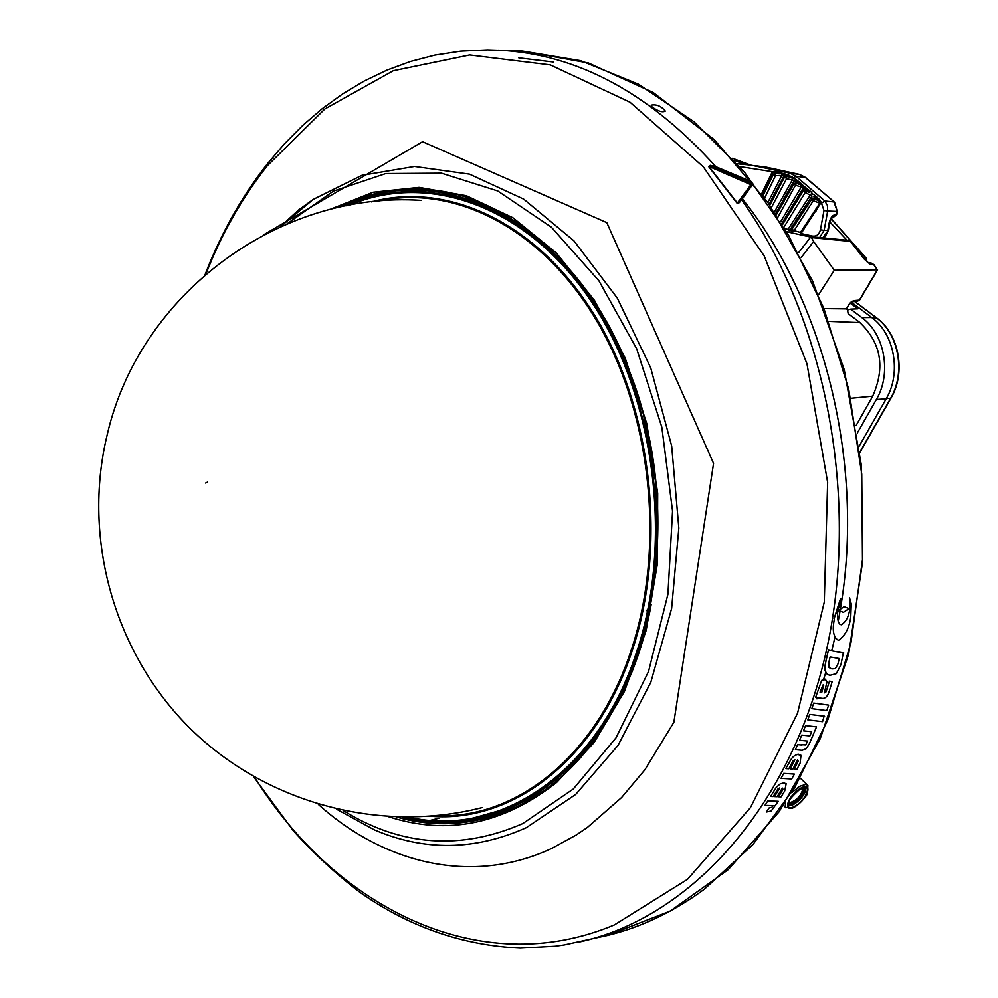 <?xml version="1.0" encoding="UTF-8"?>
<svg xmlns="http://www.w3.org/2000/svg" width="998" height="998" viewBox="0 0 998 998"><rect width="100%" height="100%" fill="white"/><g stroke="black" fill="none" stroke-linecap="round" stroke-linejoin="round"><path stroke-width="1.5" d="M824.298 308.594L846.404 308.856L848.911 304.627L853.614 300.648L859.365 300.124L877.342 269.847L873.674 264.57L870.156 264.308L864.38 259.231L850.371 241.391L811.449 237.549L813.657 241.516L801.182 257.546M877.342 269.847L874.023 264.744L870.58 262.736L868.01 262.561M818.634 294.697L834.266 270.246L813.657 241.516M810.937 236.763L811.449 237.549M850.795 241.89L848.5 240.368L811.012 236.663L798.6 252.644M867.349 262.262L868.347 262.811M834.266 270.246L877.329 269.847M853.564 300.648L851.93 301.783L857.569 301.271L859.652 299.637M853.24 301.147L852.08 301.246M847.726 309.667L846.404 308.856M846.628 308.844L849.286 304.028M438.871 818.248L430.612 820.256M648.213 611.924L646.143 610.165M647.228 612.735L648.076 613.383M859.914 452.082L890.528 398.464C905.872 372.915 898.899 333.843 876.194 317.663L854.725 301.521M866.726 261.513L865.715 257.846L831.184 218.899M785.002 228.717L788.907 229.515L788.907 230.638L790.117 230.9L790.478 229.103L791.514 231.311L792.911 231.386L792 229.178L794.096 230.663L800.421 232.422L819.795 203.193L813.769 200.897L811.848 199.101L811.898 196.119L802.991 191.229L802.779 187.474L795.955 185.391L793.946 183.782L793.847 181.1L792.699 180.027L786.561 178.729L783.717 175.848L775.533 175.611L773.363 174.401L772.015 172.417L775.246 171.456L788.008 174.775L789.88 173.153L750.558 165.107L737.497 163.847L750.558 165.107L732.557 158.345M846.953 240.206L829.899 222.005M744.77 164.458L734.466 160.453M207.596 482.046L205.613 483.032M769.134 805.511L773.001 805.635L771.878 807.295L769.258 807.806L766.427 811.998L771.217 810.987L778.265 801.294L767.786 800.92L764.93 805.374L769.134 805.511M781.833 791.389L778.527 796.766L781.072 796.878L784.715 790.965L786.162 783.717L783.991 782.981L780.336 783.779L776.195 787.459L770.581 796.441L773.163 796.554L777.966 788.869L779.762 787.946L774.56 796.604L777.13 796.716L782.357 788.083L782.968 789.156L781.833 791.389M783.991 782.981L783.243 782.494M791.688 778.989L794.383 774.099L783.717 773.388L781.06 778.328L791.688 778.989M786.212 768.635L788.832 768.809L793.123 760.676L794.882 759.74L790.254 768.922L792.874 769.109L797.514 759.952L798.225 761.137L794.296 769.209L796.878 769.396L800.122 763.121L800.995 755.299L797.664 754.5C794.358 755.099 791.601 757.694 789.418 762.285L785.875 768.41M798.799 754.5L798.051 754.026M802.018 745.044L797.652 744.62L795.394 749.648L802.217 750.271L806.209 748.7L809.415 743.647L816.539 726.868L805.561 725.596L803.49 730.81L811.661 731.709L809.877 735.95L801.743 735.089L799.56 740.254L807.669 741.077L805.698 744.945L801.344 744.62M824.622 716.277L809.777 714.393L807.769 719.857L822.552 721.654L824.161 716.003M814.218 714.967L813.545 714.543M816.289 709.216L826.718 710.588L828.677 705.112L813.732 703.066L811.836 708.63L816.289 709.216M818.198 703.677L817.524 703.266M825.733 679.538L821.678 680.399L815.603 697.415L822.552 698.4C825.446 698.538 827.666 696.217 829.188 691.439L832.182 681.597L829.475 681.172L826.02 691.888L824.373 692.861L827.005 681.746L825.059 679.127M820.057 692.213L823.088 684.89L823.687 685.738L821.728 692.462L820.057 692.213M823.275 687.447L822.601 687.036M823.687 685.738L823.026 685.339M843.809 653.041L828.402 650.197L824.772 666.489L824.922 670.419L827.205 674.299L829.887 675.334L836.361 673.613L840.915 664.743L843.335 652.767M833.006 651.045L832.307 650.646M828.402 650.197L825.583 662.21M831.895 668.91L828.864 667.5L828.777 662.522L830.136 656.921L839.256 658.555L837.871 664.107L835.376 668.623L831.895 668.91M849.036 608.593L844.121 606.709L838.495 610.452L843.435 612.323L849.036 608.593M834.378 619.072C832.058 630.299 833.417 637.385 838.47 640.354L838.47 640.354C845.181 635.714 849.286 627.904 850.758 616.951L851.257 603.927L849.56 597.939L849.809 608.817C848.849 616.452 846.067 621.754 841.451 624.748L839.879 624.336C837.534 621.193 836.91 616.514 837.983 610.302L841.227 598.875L834.016 618.86L840.541 598.588M263.36 234.954L422.566 141.716L606.809 222.629L713.57 463.384L673.875 722.278L644.945 769.683L621.579 797.539L587.348 827.467L576.096 835.089L551.532 848.525C472.353 885.363 384.417 863.969 318.374 804.438M740.815 199.825L751.257 185.216L738.67 202.681L753.003 184.019L741.626 199.8C826.643 319.26 861.174 502.705 825.246 655.586C789.218 808.679 690.89 915.079 584.965 940.665L578.728 942.124M737.148 203.305L750.471 185.266L749.573 184.131L708.917 166.441L737.497 203.205L741.626 199.8L739.281 202.694L737.148 203.305L708.592 166.554L710.239 165.356L715.853 166.716L750.995 181.449L753.003 184.019M498.227 50.187L498.95 50.212C577.056 54.017 649.361 92.851 715.853 166.716L715.641 167.502L710.214 166.105L749.797 183.37L749.573 184.131M750.471 185.266L738.582 202.794M750.995 181.449L749.797 183.37L751.269 185.204M652.056 106.936L651.108 105.177C656.41 104.091 661.15 106.062 665.329 111.09C662.41 112.624 657.981 111.24 652.056 106.936M750.77 182.222L715.641 167.502M710.239 165.356L708.592 166.554M280.488 226.646L313.285 199.388L361.887 175.336L414.544 166.491L469.484 174.139L523.688 199.113L573.912 240.817L617.325 298.128L650.733 367.9L671.679 445.994L678.84 528.104L671.629 608.493L650.833 682.245L617.987 745.469L575.721 794.408L526.345 827.654C475.011 850.595 424.3 851.319 374.238 829.8L336.75 809.303L374.088 829.737M343.711 810.838C401.196 846.242 460.889 850.483 522.802 823.562L573.251 789.044L616.04 737.771L648.55 671.454L667.936 594.209L672.552 511.063L661.824 427.144L636.599 348.614L598.9 280.762L551.407 227.207L497.715 190.955L441.528 173.19L385.752 173.577L333.519 191.092L287.025 223.814M401.346 190.73L438.072 190.693M498.314 814.43L462.261 821.429M775.546 173.59L780.224 173.864L774.348 172.417L775.546 173.59L775.533 175.611L764.68 197.953M763.046 195.695L773.363 174.401L774.922 173.44M812.147 193.35L812.36 194.585L811.299 193.812L812.147 193.35L810.887 191.691L803.14 185.628L801.868 185.965L795.843 181.05L795.93 183.108L800.633 184.867L801.831 184.044L803.14 185.628M786.836 231.761L810.7 237.062M813.295 215.169L811.985 214.982M832.107 217.751L829.176 222.866C830.348 218.001 832.282 215.294 835.002 214.732L832.008 217.764M835.002 214.732L836.661 214.52L837.235 211.351L834.602 202.282L805.199 177.357L799.261 174.376L766.389 167.227L754.675 165.656M832.432 217.701L836.012 214.707L836.623 211.401L827.679 211.04L824.136 230.326L827.791 230.426L829.176 222.866M832.507 217.714L833.817 216.978M812.085 214.832L813.395 215.019M766.439 167.227L799.41 174.401M783.717 175.848L784.203 174.987L781.821 174.425L781.696 175.935M784.391 174.188L784.203 174.987M782.844 173.714L782.133 174.438M775.246 171.456L772.789 172.592L772.514 171.706L739.955 166.641M812.597 236.825L812.671 236.077C816.614 236.476 819.208 234.38 820.443 229.802L823.986 210.516L821.217 202.382L801.057 233.507L812.671 236.077M788.907 229.515L789.83 229.365M769.084 204.178L784.428 175.149L785.85 176.01L788.008 174.775L797.028 180.214L793.847 181.1L775.571 213.784M776.294 214.894L793.946 183.782L795.93 183.108M777.841 217.277L796.429 183.507M780.661 221.693L801.868 185.965M802.966 188.373L803.939 187.487L803.378 186.838L802.779 187.474M805.486 191.03L809.665 192.502L804.962 188.447L805.486 191.03M804.962 188.447L803.989 187.724L802.966 188.41L781.796 223.502M782.507 224.662L802.991 191.229L804.999 190.606M794.096 230.663L814.356 198.989L818.497 200.573L813.894 196.294L814.356 198.989M811.885 196.157L790.478 229.103L792 229.178L811.848 199.101L813.869 198.54M819.795 203.193L818.497 200.573L819.745 199.775L821.217 202.382M812.796 194.049L815.129 195.483L813.894 196.294M792.462 176.796L791.339 177.669L787.085 175.748M784.253 176.933L785.85 176.01L791.339 177.669L792.674 178.692L792.325 179.952L774.398 212.025M771.404 207.559L786.561 178.729L786.736 176.721M792.699 180.027L792.674 178.692M859.178 446.156L886.137 398.888C901.568 373.152 894.532 333.781 871.691 317.476L861.873 317.601C884.777 333.993 891.838 373.601 876.381 399.474L857.344 432.982M861.873 317.601L850.645 309.118L847.527 309.991L848.163 313.609L859.378 322.104C881.172 342.601 885.563 367.401 872.551 396.493L856.159 425.41M855.323 308.918L857.843 308.806L850.109 302.98M857.843 308.806L850.645 309.118M871.691 317.476L851.107 301.982M455.787 194.198L440.268 192.152M487.423 815.678L515.03 807.619M405.001 191.304L453.042 195.309L500.946 213.56L546.318 245.97L586.712 291.578L619.746 348.489L643.373 413.921L656.085 484.417L657.096 556.036L646.43 624.798L624.91 686.973L593.985 739.456L555.649 779.962L512.136 807.045L465.742 820.169M409.13 817.212C497.615 837.671 596.342 775.172 636.325 652.879C674.149 541.028 654.451 393.449 589.706 299.113C524.96 204.453 427.206 172.105 350.011 205.052M553.403 62.026L518.711 57.834M737.16 176.409L740.017 179.865M710.252 165.443L710.601 166.117M803.39 787.983L803.39 787.983C806.796 791.813 791.826 806.945 788.308 803.228M803.078 787.896C801.344 796.042 796.441 801.095 788.345 803.041M804.563 787.784C807.37 792.25 792.662 807.295 788.233 804.5M468.998 820.743L470.769 820.256M511.999 808.754L513.434 808.355M298.689 209.879L298.065 210.753M829.113 321.356L860.002 322.591M851.057 398.264L872.751 396.144M876.755 318.088L876.581 317.813C899.298 334.105 906.172 372.741 890.94 398.227L886.299 398.589M876.581 317.813L872.19 317.863M863.607 257.871L866.139 258.07L867.05 261.8M254.615 777.255C335.216 906.982 479.527 981.633 614.419 924.884L687.535 879.3L750.409 807.669L797.552 713.258L824.286 602.044L827.641 482.358L806.983 363.796L764.194 255.937L703.365 166.878L630.037 102.245L550.235 64.882L469.684 54.977L393.312 70.721L324.911 108.944L267.252 165.843C242.09 197.729 221.681 233.719 205.987 273.839M601.906 936.71L608.056 935.276C641.627 927.042 673.75 911.685 704.388 889.193L752.854 844.657L794.695 787.584L827.966 719.496L850.982 642.575L862.484 559.666L861.748 474.05L848.724 389.22L823.999 308.669L788.769 235.565L744.758 172.592L693.959 121.731L638.583 84.256L580.799 60.728L522.653 51.085L516.34 50.861M750.908 181.424L752.991 184.044M330.039 209.418L373.04 192.252L419.073 187.387L466.365 195.733L512.872 217.701L556.348 252.981L594.534 300.46L625.272 358.22L646.754 423.564L657.694 493.162L657.457 563.371L646.155 630.511L624.573 691.177L594.122 742.524L556.622 782.457C503.192 824.298 447.216 835.725 388.696 816.738M396.78 817.088C428.878 826.244 461.138 825.882 493.561 816.015C515.879 808.991 536.986 797.227 556.859 780.748M437.423 190.606L433.095 190.057C399.387 186.576 367.651 192.402 337.898 207.534M802.666 231.174L801.431 230.9M808.954 219.56L810.264 219.747M829.725 222.828L828.34 230.338L822.789 237.823M820.443 229.802L824.136 230.326L819.657 237.512M799.66 174.488L789.88 173.153L795.967 176.234L824.81 200.985L833.929 201.945L837.247 211.314M793.585 177.794L795.967 176.234L805.823 177.632L834.465 202.145M816.09 210.965L814.767 210.778M773.363 172.317L774.398 172.504M775.583 172.716L782.557 174.089M784.366 174.475L787.746 175.236M821.841 202.981L824.81 200.985L827.429 205.476L827.679 211.04L823.986 210.516M797.028 180.214L801.831 184.044M804.962 192.926L784.004 227.095M787.921 229.528L810.426 194.847M815.129 195.483L819.745 199.775M769.807 205.226L784.44 177.37M767.874 202.457L781.571 175.96M772.527 172.916L762.11 194.423M761.661 193.799L772.015 172.417M886.137 398.888L876.381 399.474M486.75 204.989L466.577 198.303M524.836 801.506L543.361 791.09M552.593 250.598L535.427 236.052M585.215 751.269L599.249 733.73M436.687 815.678C515.492 819.233 596.268 756.908 631.123 650.422C665.816 547.116 651.445 412.424 595.993 319.659C540.454 226.721 452.556 184.006 377.344 201.284M345.894 205.838C423.277 170.508 522.478 201.184 588.633 296.057C654.8 390.592 675.334 540.18 637.023 653.366C596.255 778.078 494.746 840.416 404.951 817.225M430.674 816.227C511.7 823.225 596.218 760.676 632.158 650.833C667.5 545.756 652.031 408.369 594.621 315.218C537.124 221.88 447.079 181.274 371.331 201.895M713.258 165.793L717.35 170.009M741.913 198.303C824.273 300.361 865.041 464.669 840.516 608.219M839.942 611.662L838.183 621.43M834.839 637.672L831.783 650.559M825.695 672.627L823.674 679.176M817.387 697.664L816.95 698.887M713.782 166.803L712.647 165.643M804.737 787.834L799.922 789.256C781.808 805.374 790.229 804.575 788.245 804.6C791.314 809.84 808.991 792.624 805.099 788.183L804.8 787.859M800.184 788.907C812.584 781.659 807.594 798.849 795.356 805.922C782.993 813.283 787.771 796.08 800.184 788.907M800.334 788.395C787.173 796.005 782.12 814.218 795.219 806.421C808.168 798.936 813.457 780.723 800.334 788.395M791.776 792.699L799.548 786.349L805.897 784.378L807.893 785.438L807.482 793.46C806.771 796.654 795.805 807.744 791.776 808.268L785.426 807.32L785.326 802.716M786 807.893L783.492 805.448M807.282 784.852L800.384 778.228M868.659 263.035L864.742 259.418M850.745 241.566L864.692 259.343M870.643 262.748L873.974 264.67M859.715 299.949L877.566 269.872M866.077 257.983L831.272 218.774M750.633 165.119L732.532 158.333M876.494 317.738L854.899 301.508M859.952 452.468L890.89 398.314M839.543 611.4L838.894 611.038M253.567 776.656L293.25 830.685C313.859 853.564 335.989 874.048 359.654 892.125C408.743 926.73 462.286 945.393 520.27 948.1L555.237 946.191L564.132 944.919L608.056 935.276L670.282 911.037L728.315 869.582L779.238 811.599L820.206 738.794L848.674 654.002L862.721 561.063L861.249 464.606L844.233 369.659L812.659 281.112L768.485 203.33L714.343 139.708L653.266 92.54L588.371 62.974L522.653 51.085L487.598 49.9L460.714 51.16L434.791 55.14L410.49 61.464L387.012 70.097L364.432 80.913L342.838 93.8L322.304 108.632L302.881 125.286L284.642 143.625L267.614 163.535C241.803 196.357 220.957 233.382 205.077 274.625M280.238 226.758L298.627 209.942L313.285 199.388L280.525 226.633M433.095 190.057C525.11 199.313 618.872 297.566 648.288 433.369C678.079 568.985 636.063 716.015 556.585 780.923C536.774 797.327 515.766 809.029 493.561 816.015L497.703 814.642M828.34 230.376C825.845 235.94 824.061 238.435 822.976 237.848M799.485 174.425L805.673 177.519M832.918 217.739L836.636 214.595M765.204 167.053L766.402 167.227M343.324 206.349C438.471 157.41 571.006 220.333 628.266 367.439M651.158 604.638C623.076 759.952 505.063 847.028 402.331 817.2M421.605 200.411C279.839 190.568 139.458 293.437 107.11 435.066C81.886 539.194 114.67 654.052 190.68 728.977C266.928 803.689 380.712 833.642 482.421 807.519"/></g></svg>
